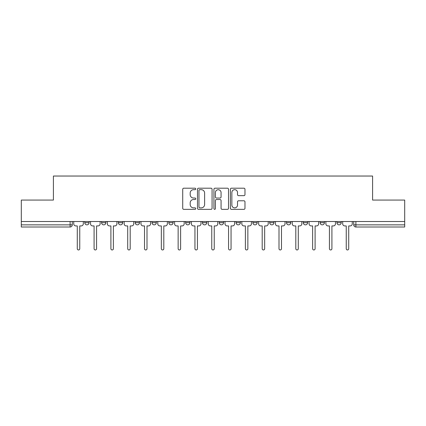 <?xml version="1.0" encoding="UTF-8"?>
<svg xmlns="http://www.w3.org/2000/svg" width="426" height="426" viewBox="0 0 426 426"><rect width="100%" height="100%" fill="white"/><g stroke="black" fill="none" stroke-linecap="round" stroke-linejoin="round"><path stroke-width="0.64" d="M195.758 188.942A0.74 0.74 0 0 0 195.017 188.201L183.782 188.201A1.06 1.06 0 0 0 182.722 189.256L182.722 208.298A1.06 1.06 0 0 0 183.782 209.352L195.017 209.352A0.74 0.74 0 0 0 195.758 208.612A0.74 0.74 0 0 0 195.017 207.872L193.564 207.872A3.387 3.387 0 0 1 190.182 204.485L190.182 202.898A3.387 3.387 0 0 1 193.564 199.517L195.017 199.517A0.74 0.74 0 0 0 195.758 198.777A0.74 0.74 0 0 0 195.017 198.037L193.564 198.037A3.387 3.387 0 0 1 190.182 194.65L190.182 193.063A3.387 3.387 0 0 1 193.564 189.682L195.017 189.682A0.74 0.74 0 0 0 195.758 188.942M269.679 221.515L269.679 222.697L273.993 222.697A2.157 2.157 0 0 1 271.836 224.853A2.157 2.157 0 0 1 269.679 222.697L269.679 221.515M219.252 221.515L219.252 222.697L223.559 222.697A2.157 2.157 0 0 1 221.403 224.853A2.157 2.157 0 0 1 219.252 222.697L219.252 221.515M185.63 221.515L185.63 222.697L189.937 222.697A2.157 2.157 0 0 1 187.786 224.853A2.157 2.157 0 0 1 185.63 222.697L185.63 221.515M168.818 221.515L168.818 222.697L173.132 222.697A2.157 2.157 0 0 1 170.975 224.853A2.157 2.157 0 0 1 168.818 222.697L168.818 221.515M135.202 221.515L135.202 222.697L139.51 222.697A2.157 2.157 0 0 1 137.353 224.853A2.157 2.157 0 0 1 135.202 222.697L135.202 221.515M243.912 195.656A1.06 1.06 0 0 0 244.971 194.597L244.971 189.256A1.06 1.06 0 0 0 243.912 188.201L231.43 188.201A1.06 1.06 0 0 0 230.375 189.256L230.375 208.298A1.06 1.06 0 0 0 231.43 209.352L243.912 209.352A1.06 1.06 0 0 0 244.971 208.298L244.971 201.844A1.06 1.06 0 0 0 243.912 200.784L238.571 200.784A1.06 1.06 0 0 0 237.511 201.844L237.511 205.044A2.828 2.828 0 0 1 234.683 207.872A2.828 2.828 0 0 1 231.856 205.044L231.856 192.509A2.828 2.828 0 0 1 234.683 189.682A2.828 2.828 0 0 1 237.511 192.509L237.511 194.597A1.06 1.06 0 0 0 238.571 195.656L243.912 195.656M21.3 221.515L21.3 200.071L53.41 200.071L53.41 176.039L372.59 176.039L372.59 200.071L404.7 200.071L404.7 221.515L21.3 221.515L21.3 224.853L72.271 224.853L72.271 221.515L72.271 224.853A2.157 2.157 0 0 1 70.114 227.01L21.3 227.01L21.3 224.853M212.073 189.256A1.06 1.06 0 0 0 211.019 188.201L198.537 188.201A1.06 1.06 0 0 0 197.478 189.256L197.478 208.298A1.06 1.06 0 0 0 198.537 209.352L211.019 209.352A1.06 1.06 0 0 0 212.073 208.298L212.073 189.256M214.981 188.201L227.463 188.201A1.06 1.06 0 0 1 228.522 189.256L228.522 208.298A1.06 1.06 0 0 1 227.463 209.352L222.122 209.352A1.06 1.06 0 0 1 221.067 208.298L221.067 200.577A1.06 1.06 0 0 0 220.008 199.517L216.467 199.517A1.06 1.06 0 0 0 215.407 200.577L215.407 208.612A0.74 0.74 0 0 1 214.667 209.352A0.74 0.74 0 0 1 213.927 208.612L213.927 189.256A1.06 1.06 0 0 1 214.981 188.201M353.729 221.515L353.729 224.853L404.7 224.853L404.7 227.01L355.886 227.01A2.157 2.157 0 0 1 353.729 224.853M404.7 221.515L404.7 224.853M341.231 221.515L341.231 222.697A2.157 2.157 0 0 1 339.075 224.853A2.157 2.157 0 0 1 336.923 222.697L341.231 222.697M336.923 221.515L336.923 222.697M324.42 221.515L324.42 222.697A2.157 2.157 0 0 1 322.264 224.853A2.157 2.157 0 0 1 320.112 222.697L324.42 222.697M320.112 221.515L320.112 222.697M307.609 221.515L307.609 222.697A2.157 2.157 0 0 1 305.458 224.853A2.157 2.157 0 0 1 303.301 222.697A2.157 2.157 0 0 0 305.458 224.853M303.301 221.515L303.301 222.697L307.609 222.697M290.798 221.515L290.798 222.697A2.157 2.157 0 0 1 288.647 224.853A2.157 2.157 0 0 1 286.49 222.697A2.157 2.157 0 0 0 288.647 224.853M286.49 221.515L286.49 222.697L290.798 222.697M273.993 221.515L273.993 222.697A2.157 2.157 0 0 1 271.836 224.853M257.182 221.515L257.182 222.697A2.157 2.157 0 0 1 255.025 224.853A2.157 2.157 0 0 1 252.868 222.697L257.182 222.697M252.868 221.515L252.868 222.697M240.37 221.515L240.37 222.697A2.157 2.157 0 0 1 238.214 224.853A2.157 2.157 0 0 1 236.063 222.697L240.37 222.697L240.37 221.515M236.063 221.515L236.063 222.697M223.559 221.515L223.559 222.697M206.748 221.515L206.748 222.697A2.157 2.157 0 0 1 204.597 224.853A2.157 2.157 0 0 1 202.441 222.697L206.748 222.697L206.748 221.515M202.441 221.515L202.441 222.697M189.937 221.515L189.937 222.697L189.937 221.515M173.132 222.697L173.132 221.515L173.132 222.697A2.157 2.157 0 0 1 170.975 224.853M156.321 221.515L156.321 222.697A2.157 2.157 0 0 1 154.164 224.853A2.157 2.157 0 0 1 152.007 222.697A2.157 2.157 0 0 0 154.164 224.853A2.157 2.157 0 0 0 156.321 222.697L156.321 221.515M152.007 221.515L152.007 222.697L156.321 222.697M139.51 221.515L139.51 222.697M122.699 221.515L122.699 222.697A2.157 2.157 0 0 1 120.542 224.853A2.157 2.157 0 0 1 118.391 222.697A2.157 2.157 0 0 0 120.542 224.853A2.157 2.157 0 0 0 122.699 222.697L118.391 222.697L118.391 221.515M101.58 221.515L101.58 222.697L105.888 222.697L105.888 221.515L105.888 222.697A2.157 2.157 0 0 1 103.736 224.853A2.157 2.157 0 0 1 101.58 222.697A2.157 2.157 0 0 0 103.736 224.853M84.769 221.515L84.769 222.697L89.077 222.697L89.077 221.515L89.077 222.697A2.157 2.157 0 0 1 86.925 224.853A2.157 2.157 0 0 1 84.769 222.697A2.157 2.157 0 0 0 86.925 224.853M70.114 221.515L70.114 227.01A2.157 2.157 0 0 0 72.271 224.853M199.698 189.682A0.74 0.74 0 0 0 198.958 190.422L198.958 207.132A0.74 0.74 0 0 0 199.698 207.872L201.232 207.872A3.387 3.387 0 0 0 204.618 204.485L204.618 193.063A3.387 3.387 0 0 0 201.232 189.682L199.698 189.682M221.067 192.563A2.828 2.828 0 0 0 218.234 189.735A2.828 2.828 0 0 0 215.407 192.563L215.407 196.977A1.06 1.06 0 0 0 216.467 198.037L220.008 198.037A1.06 1.06 0 0 0 221.067 196.977L221.067 192.563M73.725 221.515L73.725 223.778A2.157 2.157 0 0 0 75.881 225.929L77.282 225.929L77.282 248.72A1.241 1.241 0 0 0 78.517 249.961A1.241 1.241 0 0 0 79.758 248.72L79.758 225.929L81.158 225.929A2.157 2.157 0 0 0 83.315 223.778L83.315 221.515M90.536 221.515L90.536 223.778A2.157 2.157 0 0 0 92.687 225.929L94.087 225.929L94.087 248.72A1.241 1.241 0 0 0 95.328 249.961A1.241 1.241 0 0 0 96.569 248.72L96.569 225.929L97.969 225.929A2.157 2.157 0 0 0 100.126 223.778L100.126 221.515M107.347 221.515L107.347 223.778A2.157 2.157 0 0 0 109.498 225.929L110.898 225.929L110.898 248.72A1.241 1.241 0 0 0 112.139 249.961A1.241 1.241 0 0 0 113.38 248.72L113.38 225.929L114.78 225.929A2.157 2.157 0 0 0 116.937 223.778L116.937 221.515M124.152 221.515L124.152 223.778A2.157 2.157 0 0 0 126.309 225.929L127.709 225.929L127.709 248.72A1.241 1.241 0 0 0 128.95 249.961A1.241 1.241 0 0 0 130.191 248.72L130.191 225.929L131.591 225.929A2.157 2.157 0 0 0 133.743 223.778L133.743 221.515M140.963 221.515L140.963 223.778A2.157 2.157 0 0 0 143.12 225.929L144.52 225.929L144.52 248.72A1.241 1.241 0 0 0 145.761 249.961A1.241 1.241 0 0 0 146.997 248.72L146.997 225.929L148.397 225.929A2.157 2.157 0 0 0 150.554 223.778L150.554 221.515M157.774 221.515L157.774 223.778A2.157 2.157 0 0 0 159.931 225.929L161.332 225.929L161.332 248.72A1.241 1.241 0 0 0 162.572 249.961A1.241 1.241 0 0 0 163.808 248.72L163.808 225.929L165.208 225.929A2.157 2.157 0 0 0 167.365 223.778L167.365 221.515M174.585 221.515L174.585 223.778A2.157 2.157 0 0 0 176.742 225.929L178.143 225.929L178.143 248.72A1.241 1.241 0 0 0 179.378 249.961A1.241 1.241 0 0 0 180.619 248.72L180.619 225.929L182.019 225.929A2.157 2.157 0 0 0 184.176 223.778L184.176 221.515M191.396 221.515L191.396 223.778A2.157 2.157 0 0 0 193.548 225.929L194.948 225.929L194.948 248.72A1.241 1.241 0 0 0 196.189 249.961A1.241 1.241 0 0 0 197.43 248.72L197.43 225.929L198.83 225.929A2.157 2.157 0 0 0 200.987 223.778L200.987 221.515M208.202 221.515L208.202 223.778A2.157 2.157 0 0 0 210.359 225.929L211.759 225.929L211.759 248.72A1.241 1.241 0 0 0 213 249.961A1.241 1.241 0 0 0 214.241 248.72L214.241 225.929L215.641 225.929A2.157 2.157 0 0 0 217.798 223.778L217.798 221.515M225.013 221.515L225.013 223.778A2.157 2.157 0 0 0 227.17 225.929L228.57 225.929L228.57 248.72A1.241 1.241 0 0 0 229.811 249.961A1.241 1.241 0 0 0 231.052 248.72L231.052 225.929L232.452 225.929A2.157 2.157 0 0 0 234.604 223.778L234.604 221.515M241.824 221.515L241.824 223.778A2.157 2.157 0 0 0 243.981 225.929L245.381 225.929L245.381 248.72A1.241 1.241 0 0 0 246.622 249.961A1.241 1.241 0 0 0 247.857 248.72L247.857 225.929L249.258 225.929A2.157 2.157 0 0 0 251.415 223.778L251.415 221.515M258.635 221.515L258.635 223.778A2.157 2.157 0 0 0 260.792 225.929L262.192 225.929L262.192 248.72A1.241 1.241 0 0 0 263.428 249.961A1.241 1.241 0 0 0 264.668 248.72L264.668 225.929L266.069 225.929A2.157 2.157 0 0 0 268.226 223.778L268.226 221.515M275.446 221.515L275.446 223.778A2.157 2.157 0 0 0 277.603 225.929L279.003 225.929L279.003 248.72A1.241 1.241 0 0 0 280.239 249.961A1.241 1.241 0 0 0 281.479 248.72L281.479 225.929L282.88 225.929A2.157 2.157 0 0 0 285.037 223.778L285.037 221.515M292.257 221.515L292.257 223.778A2.157 2.157 0 0 0 294.409 225.929L295.809 225.929L295.809 248.72A1.241 1.241 0 0 0 297.05 249.961A1.241 1.241 0 0 0 298.291 248.72L298.291 225.929L299.691 225.929A2.157 2.157 0 0 0 301.848 223.778L301.848 221.515M309.063 221.515L309.063 223.778A2.157 2.157 0 0 0 311.22 225.929L312.62 225.929L312.62 248.72A1.241 1.241 0 0 0 313.861 249.961A1.241 1.241 0 0 0 315.102 248.72L315.102 225.929L316.502 225.929A2.157 2.157 0 0 0 318.653 223.778L318.653 221.515M325.874 221.515L325.874 223.778A2.157 2.157 0 0 0 328.031 225.929L329.431 225.929L329.431 248.72A1.241 1.241 0 0 0 330.672 249.961A1.241 1.241 0 0 0 331.913 248.72L331.913 225.929L333.313 225.929A2.157 2.157 0 0 0 335.464 223.778L335.464 221.515M342.685 221.515L342.685 223.778A2.157 2.157 0 0 0 344.842 225.929L346.242 225.929L346.242 248.72A1.241 1.241 0 0 0 347.483 249.961A1.241 1.241 0 0 0 348.718 248.72L348.718 225.929L350.119 225.929A2.157 2.157 0 0 0 352.275 223.778L352.275 221.515M355.886 221.515L355.886 227.01"/></g></svg>
